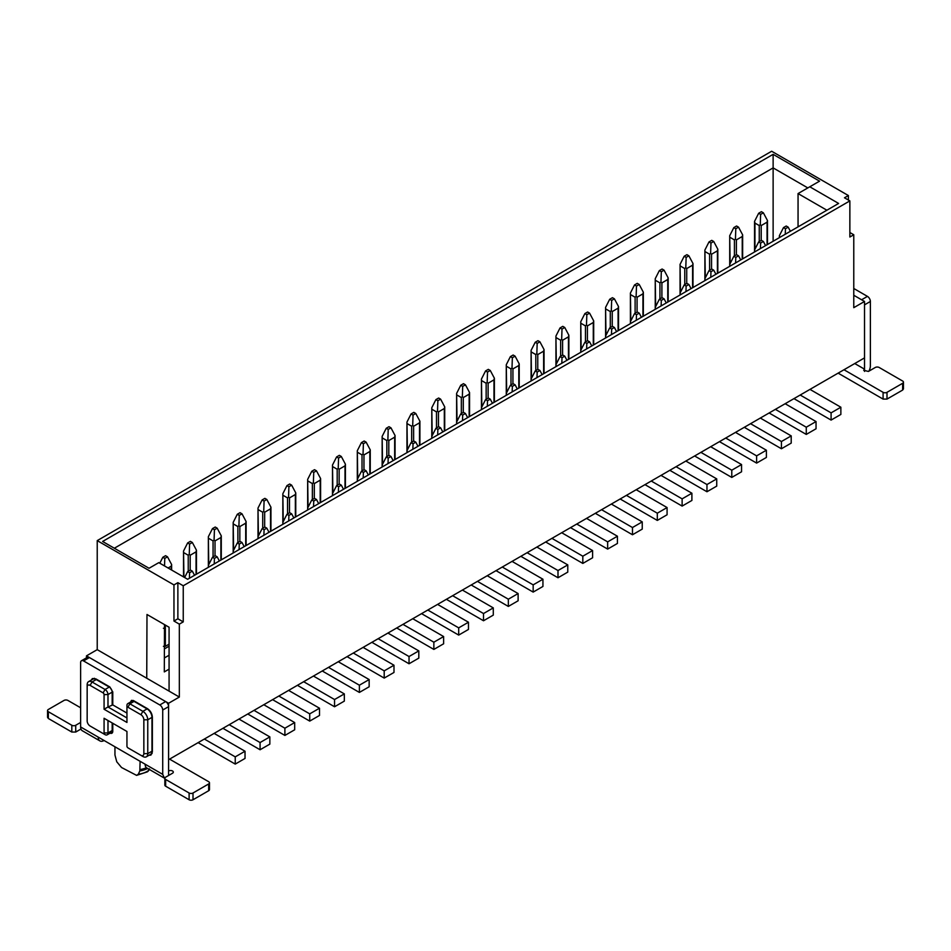 <?xml version="1.0" encoding="UTF-8"?>
<svg xmlns="http://www.w3.org/2000/svg" width="951" height="951" viewBox="0 0 951 951"><rect width="100%" height="100%" fill="white"/><g stroke="black" fill="none" stroke-linecap="round" stroke-linejoin="round"><path stroke-width="1.43" d="M838.616 203.443L187.644 579.278L158.805 562.635L149.034 568.27L102.613 541.464L773.127 154.347L819.56 181.154L809.788 186.788L838.616 203.443M771.665 151.245L97.228 540.62L173.962 584.924L177.873 582.666L183.246 585.768L849.861 200.899L844.488 197.796L848.387 195.537L771.665 151.245M826.894 210.219L798.055 193.564L809.788 186.788M86.482 657.842L86.482 655.857L97.228 649.652L146.739 678.229L146.989 614.489L169.076 627.244L169.076 691.127L179.335 697.047L179.335 624.141L173.962 621.039L173.962 584.924M97.228 540.62L97.228 649.652M177.873 582.666L177.873 618.78L173.962 621.039M183.246 585.768L183.246 621.883L177.873 618.78M183.246 621.883L179.335 624.141M179.335 697.047L168.589 703.264L168.589 759.694L864.518 357.897L864.518 301.467L853.772 307.672L853.772 234.766L849.861 237.013L849.861 200.899M848.387 195.537L848.387 200.055M849.861 232.508L853.772 234.766M114.334 548.24L773.127 167.887L807.827 187.918M773.127 154.347L773.127 241.245M798.055 226.861L798.055 193.564M169.076 669.147L164.309 671.905L164.499 624.605M164.368 657.949L169.076 655.239M86.482 655.857L168.589 703.264M149.402 768.836L148.178 770.774A5.528 3.447 55.6 0 1 147.334 771.855L136.599 775.374L121.55 767.516L116.759 761.787L114.952 755.023L114.952 746.785M136.599 775.374L138.311 774.233L139.845 770.928A19.912 11.495 0 0 0 147.631 768.456M140.106 761.311L139.845 770.928M169.076 691.127L146.739 678.229M853.772 288.486L867.455 296.391L861.582 299.767L853.772 295.262L864.518 301.467M164.404 648.903L169.076 646.205M138.311 774.233A18.057 10.425 180 0 0 147.143 771.427A18.057 10.425 0 0 0 148.178 770.774L148.974 769.24M163.406 646.323L165.355 646.323L169.076 644.172M245.703 545.755L245.703 523.181L239.842 526.569L238.915 525.701L239.248 515.394L237.298 514.265L233.185 522.396L233.589 550.26M237.881 542.593L237.881 526.569L233.589 524.084M220.882 560.091L220.882 537.517L215.009 540.905L214.082 540.037L214.427 529.731L212.477 528.601L208.352 536.721L208.756 564.597M213.06 556.929L213.06 540.905L208.756 538.421M493.973 402.416L493.973 379.841L488.113 383.229L487.174 382.361L487.518 372.055L485.569 370.926L481.444 379.057L481.848 406.921M486.151 399.265L486.151 383.229L481.848 380.745M469.152 416.752L469.152 394.178L463.28 397.566L462.352 396.698L462.697 386.391L460.736 385.262L456.623 393.393L457.027 421.257M461.33 413.59L461.33 397.566L457.027 395.081M543.627 373.755L543.627 351.181L537.767 354.568L536.828 353.701L537.172 343.394L535.223 342.265L531.098 350.384L531.502 378.26M535.805 370.593L535.805 354.568L531.502 352.084M518.806 388.091L518.806 365.517L512.934 368.905L512.007 368.025L512.351 357.731L510.39 356.601L506.277 364.72L506.681 392.597M510.984 384.929L510.984 368.905L506.681 366.42M394.665 459.749L394.665 437.187L388.804 440.563L387.877 439.695L388.21 429.388L386.261 428.271L382.147 436.39L382.54 464.254M386.843 456.599L386.843 440.563L382.54 438.09M369.844 474.085L369.844 451.511L363.971 454.899L363.044 454.031L363.389 443.725L361.428 442.595L357.314 450.726L357.719 478.591M362.022 470.923L362.022 454.899L357.719 452.414M444.319 431.088L444.319 408.514L438.459 411.902L437.519 411.034L437.864 400.728L435.915 399.598L431.79 407.717L432.194 435.594M436.497 427.926L436.497 411.902L432.194 409.417M419.498 445.425L419.498 422.85L413.626 426.238L412.698 425.359L413.043 415.064L411.082 413.935L406.969 422.054L407.373 449.93M411.676 442.263L411.676 426.238L407.373 423.754M692.59 287.749L692.59 265.174L686.729 268.562L685.79 267.695L686.135 257.388L684.185 256.259L680.06 264.39L680.464 292.254M684.768 284.587L684.768 268.562L680.464 266.078M667.757 302.085L667.757 279.511L661.896 282.899L660.969 282.031L661.314 271.724L659.352 270.595L655.239 278.714L655.643 306.591M659.946 298.923L659.946 282.899L655.643 280.414M742.244 259.088L742.244 236.514L736.383 239.902L735.444 239.022L735.789 228.727L733.839 227.598L729.714 235.717L730.118 263.593M734.422 255.926L734.422 239.902L730.118 237.417M717.411 273.412L717.411 250.838L711.55 254.226L710.623 253.358L710.968 243.052L709.006 241.923L704.893 250.054L705.297 277.918M709.601 270.262L709.601 254.226L705.297 251.742M593.281 345.082L593.281 322.508L587.421 325.896L586.482 325.028L586.826 314.722L584.877 313.592L580.752 321.723L581.156 349.588M585.459 341.92L585.459 325.896L581.156 323.411M568.46 359.419L568.46 336.844L562.588 340.232L561.661 339.364L562.005 329.058L560.044 327.929L555.931 336.048L556.335 363.924M560.638 356.256L560.638 340.232L556.335 337.748M642.935 316.421L642.935 293.847L637.075 297.235L636.136 296.355L636.481 286.061L634.531 284.931L630.406 293.051L630.81 320.927M635.113 313.259L635.113 297.235L630.81 294.751M618.102 330.746L618.102 308.183L612.242 311.559L611.315 310.692L611.659 300.385L609.698 299.268L605.585 307.387L605.989 335.251M610.292 327.596L610.292 311.559L605.989 309.087M295.357 517.094L295.357 494.52L289.496 497.908L288.569 497.028L288.902 486.734L286.952 485.604L282.839 493.724L283.243 521.6M287.535 513.932L287.535 497.908L283.243 495.423M270.536 531.419L270.536 508.844L264.663 512.232L263.736 511.365L264.081 501.058L262.131 499.929L258.006 508.06L258.41 535.924M262.714 528.269L262.714 512.232L258.41 509.748M345.011 488.422L345.011 465.847L339.15 469.235L338.223 468.368L338.556 458.061L336.606 456.932L332.493 465.051L332.898 492.927M337.189 485.26L337.189 469.235L332.898 466.751M320.19 502.758L320.19 480.184L314.317 483.572L313.39 482.704L313.735 472.397L311.773 471.268L307.66 479.387L308.065 507.263M312.368 499.596L312.368 483.572L308.065 481.087M196.049 574.428L196.049 551.853L190.188 555.241L189.261 554.362L189.594 544.067L187.644 542.938L183.531 551.057L183.935 577.138M188.227 571.266L188.227 555.241L183.935 552.757M171.228 569.792L171.228 566.19L168.101 567.997M767.065 244.752L767.065 222.177L761.204 225.565L760.277 224.698L760.622 214.391L758.66 213.262L761.406 211.681L763.356 212.81L760.622 214.391M759.255 241.59L759.255 225.565L754.951 223.081L754.547 221.381L758.66 213.262M793.954 398.635L831.091 420.08L831.091 412.865L800.207 395.034M831.091 420.08L840.862 414.446L840.862 407.218L809.979 389.387M785.157 403.723L816.041 421.555L816.041 428.77L806.27 434.417L769.121 412.972M775.374 409.358L806.27 427.201L806.27 434.417M760.325 418.048L791.208 435.891L791.208 443.107L781.437 448.753L744.3 427.308M750.553 423.694L781.437 441.526L781.437 448.753M735.503 432.384L766.387 450.215L766.387 457.443L756.616 463.089L719.467 441.644M725.72 438.031L756.616 455.862L756.616 463.089M710.67 446.72L741.554 464.552L741.554 471.779L731.783 477.426L694.646 455.981M700.899 452.367L731.783 470.198L731.783 477.426M685.849 461.057L716.733 478.888L716.733 486.116L706.962 491.75L669.813 470.305M676.066 466.703L706.962 484.535L706.962 491.75M661.016 475.393L691.9 493.224L691.9 500.44L682.129 506.087L644.992 484.641M651.245 481.028L682.129 498.859L682.129 506.087M636.195 489.717L667.079 507.549L667.079 514.776L657.307 520.423L620.159 498.978M626.412 495.364L657.307 513.195L657.307 520.423M611.362 504.054L642.246 521.885L642.246 529.113L632.474 534.759L595.338 513.314M601.591 509.7L632.474 527.532L632.474 534.759M586.541 518.39L617.425 536.221L617.425 543.449L607.653 549.084L570.505 527.639M576.758 524.037L607.653 541.868L607.653 549.084M561.708 532.726L592.592 550.558L592.592 557.773L582.82 563.42L545.684 541.975M551.937 538.361L582.82 556.204L582.82 563.42M536.887 547.051L567.771 564.894L567.771 572.11L557.999 577.756L520.851 556.311M527.104 552.697L557.999 570.529L557.999 577.756M512.054 561.387L542.938 579.218L542.938 586.446L533.166 592.093L496.03 570.648M502.283 567.034L533.166 584.865L533.166 592.093M487.233 575.724L518.117 593.555L518.117 600.782L508.345 606.429L471.197 584.984M477.45 581.37L508.345 599.201L508.345 606.429M462.4 590.06L493.284 607.891L493.284 615.119L483.512 620.753L446.376 599.308M452.628 595.706L483.512 613.538L483.512 620.753M437.579 604.396L468.463 622.227L468.463 629.443L458.691 635.09L421.543 613.645M427.795 610.031L458.691 627.862L458.691 635.09M412.746 618.721L443.63 636.552L443.63 643.779L433.858 649.426L396.722 627.981M402.974 624.367L433.858 642.198L433.858 649.426M387.925 633.057L418.809 650.888L418.809 658.116L409.037 663.762L371.889 642.317M378.141 638.703L409.037 656.535L409.037 663.762M363.092 647.393L393.987 665.225L393.987 672.452L384.204 678.087L347.067 656.642M353.32 653.04L384.204 670.871L384.204 678.087M338.271 661.73L369.154 679.561L369.154 686.777L359.383 692.423L322.234 670.978M328.499 667.364L359.383 685.207L359.383 692.423M313.438 676.054L344.333 693.897L344.333 701.113L334.55 706.759L297.413 685.314M303.666 681.701L334.55 699.532L334.55 706.759M288.617 690.39L319.5 708.222L319.5 715.449L309.729 721.096L272.58 699.651M278.845 696.037L309.729 713.868L309.729 721.096M263.784 704.727L294.679 722.558L294.679 729.786L284.896 735.432L247.759 713.987M254.012 710.373L284.896 728.204L284.896 735.432M238.963 719.063L269.846 736.894L269.846 744.122L260.075 749.757L222.926 728.311M229.191 724.71L260.075 742.541L260.075 749.757M198.105 742.648L235.242 764.093L235.242 756.865L204.358 739.034M214.13 733.399L245.025 751.231L245.025 758.446L235.242 764.093M779.772 237.417L779.368 235.717L783.493 227.598L786.227 226.017L788.177 227.146L785.443 228.727L783.493 227.598M779.368 237.643L779.368 235.717M790.388 231.283L788.177 227.146M785.264 234.243L785.443 228.727M269.026 532.287L266.815 528.15L264.081 529.731L262.131 528.601L258.006 536.721L258.41 538.421M263.891 535.258L264.081 529.731M258.006 538.658L258.006 536.721M266.815 528.15L264.865 527.02L262.131 528.601M245.703 523.181L246.107 521.54L241.994 513.813L239.248 515.394M237.881 526.569L238.915 525.701M233.185 552.983L233.185 522.396M241.994 513.813L240.032 512.684L237.298 514.265M244.193 546.623L241.994 542.486L239.248 544.067L237.298 542.938L233.185 551.057L233.589 552.757M239.07 549.583L239.248 544.067M241.994 542.486L240.032 541.357L237.298 542.938M220.882 537.517L221.286 535.877L217.161 528.15L214.427 529.731M213.06 540.905L214.082 540.037M208.352 567.319L208.352 536.721M217.161 528.15L215.211 527.02L212.477 528.601M517.296 388.959L515.085 384.81L512.351 386.391L510.39 385.262L506.277 393.393L506.681 395.081M512.161 391.919L512.351 386.391M506.277 395.319L506.277 393.393M515.085 384.81L513.136 383.681L510.39 385.262M493.973 379.841L494.377 378.201L490.264 370.474L487.518 372.055M486.151 383.229L487.174 382.361M481.444 407.813L481.444 379.057M490.264 370.474L488.303 369.357L485.569 370.926M492.463 403.283L490.264 399.147L487.518 400.728L485.569 399.598L481.444 407.717L481.848 409.417M487.34 406.255L487.518 400.728M481.444 409.655L481.444 407.717M490.264 399.147L488.303 398.017L485.569 399.598M469.152 394.178L469.556 392.537L465.431 384.81L462.697 386.391M461.33 397.566L462.352 396.698M456.623 422.149L456.623 393.393M465.431 384.81L463.482 383.681L460.736 385.262M566.951 360.286L564.739 356.15L562.005 357.731L560.044 356.601L555.931 364.72L556.335 366.42M561.815 363.246L562.005 357.731M555.931 366.646L555.931 364.72M564.739 356.15L562.79 355.02L560.044 356.601M543.627 351.181L544.031 349.54L539.918 341.813L537.172 343.394M535.805 354.568L536.828 353.701M531.098 380.982L531.098 350.384M539.918 341.813L537.957 340.684L535.223 342.265M542.118 374.623L539.918 370.474L537.172 372.055L535.223 370.926L531.098 379.057L531.502 380.745M536.994 377.583L537.172 372.055M539.918 370.474L537.957 369.357L535.223 370.926M518.806 365.517L519.21 363.876L515.085 356.15L512.351 357.731M510.984 368.905L512.007 368.025M506.277 393.476L506.277 364.72M515.085 356.15L513.136 355.02L510.39 356.601M417.988 446.292L415.777 442.144L413.043 443.725L411.082 442.595L406.969 450.726L407.373 452.414M412.853 449.252L413.043 443.725M406.969 452.652L406.969 450.726M415.777 442.144L413.828 441.014L411.082 442.595M394.665 437.187L395.069 435.546L390.956 427.819L388.21 429.388M386.843 440.563L387.877 439.695M382.136 466.989L382.147 436.39M390.956 427.819L388.995 426.69L386.261 428.271M393.155 460.629L390.956 456.48L388.21 458.061L386.261 456.932L382.147 465.051L382.54 466.751M388.032 463.589L388.21 458.061M390.956 456.48L388.995 455.351L386.261 456.932M369.844 451.511L370.248 449.871L366.123 442.144L363.389 443.725M362.022 454.899L363.044 454.031M357.314 481.325L357.314 450.726M366.123 442.144L364.174 441.014L361.428 442.595M467.642 417.62L465.431 413.483L462.697 415.064L460.736 413.935L456.623 422.054L457.027 423.754M462.507 420.58L462.697 415.064M456.623 423.98L456.623 422.054M465.431 413.483L463.482 412.354L460.736 413.935M444.319 408.514L444.723 406.873L440.61 399.147L437.864 400.728M436.497 411.902L437.531 411.034M431.79 438.316L431.79 407.717M440.61 399.147L438.649 398.017L435.915 399.598M442.809 431.956L440.61 427.819L437.864 429.388L435.915 428.271L431.79 436.39L432.194 438.09M437.686 434.916L437.864 429.388M440.61 427.819L438.649 426.69L435.915 428.271M419.498 422.85L419.902 421.21L415.777 413.483L413.043 415.064M411.676 426.238L412.698 425.359M406.969 450.81L406.969 422.054M415.777 413.483L413.828 412.354L411.082 413.935M715.913 274.28L713.702 270.143L710.968 271.724L709.006 270.595L704.893 278.714L705.297 280.414M710.777 277.252L710.968 271.724M704.893 280.652L704.893 278.714M713.702 270.143L711.752 269.014L709.006 270.595M692.59 265.174L692.994 263.534L688.869 255.807L686.135 257.388M684.768 268.562L685.79 267.695M680.06 294.976L680.06 264.39M688.869 255.807L686.919 254.678L684.185 256.259M691.08 288.617L688.869 284.48L686.135 286.061L684.185 284.931L680.06 293.051L680.464 294.751M685.956 291.577L686.135 286.061M688.869 284.48L686.919 283.35L684.185 284.931M667.757 279.511L668.161 277.87L664.048 270.143L661.314 271.724M659.946 282.899L660.969 282.031M655.239 307.482L655.239 278.714M664.048 270.143L662.098 269.014L659.352 270.595M765.567 245.62L763.356 241.471L760.622 243.052L758.66 241.923L754.547 250.054L754.951 251.742M760.431 248.58L760.622 243.052M754.547 251.979L754.547 250.054M763.356 241.471L761.406 240.353L758.66 241.923M742.244 236.514L742.648 234.873L738.523 227.146L735.789 228.727M734.422 239.902L735.444 239.022M729.714 266.316L729.714 235.717M738.523 227.146L736.573 226.017L733.839 227.598M740.734 259.956L738.523 255.807L735.789 257.388L733.839 256.259L729.714 264.39L730.118 266.078M735.61 262.916L735.789 257.388M738.523 255.807L736.573 254.678L733.839 256.259M717.411 250.838L717.815 249.198L713.702 241.471L710.968 243.052M709.601 254.226L710.623 253.358M704.893 278.809L704.893 250.054M713.702 241.471L711.752 240.353L709.006 241.923M616.605 331.626L614.394 327.477L611.659 329.058L609.698 327.929L605.585 336.048L605.989 337.748M611.469 334.586L611.659 329.058M605.585 337.985L605.585 336.048M614.394 327.477L612.444 326.348L609.698 327.929M593.281 322.508L593.686 320.867L589.572 313.141L586.826 314.722M585.459 325.896L586.482 325.028M580.752 352.322L580.752 321.723M589.572 313.141L587.611 312.011L584.877 313.592M591.772 345.95L589.572 341.813L586.826 343.394L584.877 342.265L580.752 350.384L581.156 352.084M586.648 348.91L586.826 343.394M589.572 341.813L587.611 340.684L584.877 342.265M568.46 336.844L568.853 335.204L564.739 327.477L562.005 329.058M560.638 340.232L561.661 339.364M555.931 364.815L555.931 336.048M564.739 327.477L562.79 326.348L560.044 327.929M666.259 302.953L664.048 298.816L661.314 300.385L659.352 299.268L655.239 307.387L655.643 309.087M661.123 305.913L661.314 300.385M655.239 309.313L655.239 307.387M664.048 298.816L662.098 297.687L659.352 299.268M642.935 293.847L643.34 292.207L639.227 284.48L636.481 286.061M635.113 297.235L636.136 296.355M630.406 321.807L630.406 293.051M639.227 284.48L637.265 283.35L634.531 284.931M641.426 317.289L639.227 313.141L636.481 314.722L634.531 313.592L630.406 321.723L630.81 323.411M636.302 320.249L636.481 314.722M630.406 323.649L630.406 321.723M639.227 313.141L637.265 312.011L634.531 313.592M618.102 308.183L618.507 306.543L614.394 298.816L611.659 300.385M610.292 311.559L611.315 310.692M605.585 336.143L605.585 307.387M614.394 298.816L612.444 297.687L609.698 299.268M318.68 503.626L316.469 499.477L313.735 501.058L311.773 499.929L307.66 508.06L308.065 509.748M313.545 506.586L313.735 501.058M307.66 509.986L307.66 508.06M316.469 499.477L314.519 498.36L311.773 499.929M295.357 494.52L295.761 492.88L291.648 485.153L288.902 486.734M287.535 497.908L288.569 497.028M282.827 522.479L282.839 493.724M291.648 485.153L289.686 484.023L286.952 485.604M293.847 517.962L291.648 513.813L288.902 515.394L286.952 514.265L282.839 522.396L283.243 524.084M288.724 520.922L288.902 515.394M282.827 524.322L282.839 522.396M291.648 513.813L289.686 512.684L286.952 514.265M270.536 508.844L270.94 507.204L266.815 499.477L264.081 501.058M262.714 512.232L263.736 511.365M258.006 536.816L258.006 508.06M266.815 499.477L264.865 498.36L262.131 499.929M368.334 474.953L366.123 470.816L363.389 472.397L361.428 471.268L357.314 479.387L357.719 481.087M363.199 477.913L363.389 472.397M366.123 470.816L364.174 469.687L361.428 471.268M345.011 465.847L345.415 464.207L341.302 456.48L338.556 458.061M337.189 469.235L338.223 468.368M332.481 493.819L332.493 465.051M341.302 456.48L339.341 455.351L336.606 456.932M343.501 489.29L341.302 485.153L338.556 486.734L336.606 485.604L332.493 493.724L332.898 495.423M338.378 492.249L338.556 486.734M332.481 495.649L332.493 493.724M341.302 485.153L339.341 484.023L336.606 485.604M320.19 480.184L320.594 478.543L316.469 470.816L313.735 472.397M312.368 483.572L313.39 482.704M307.66 508.143L307.66 479.387M316.469 470.816L314.519 469.687L311.773 471.268M219.372 560.959L217.161 556.822L214.427 558.392L212.477 557.274L208.352 565.393L208.756 567.093M214.237 563.919L214.427 558.392M217.161 556.822L215.211 555.693L212.477 557.274M196.049 551.853L196.453 550.213L192.34 542.486L189.594 544.067M188.227 555.241L189.261 554.362M183.531 576.9L183.531 551.057M192.34 542.486L190.378 541.357L187.644 542.938M194.539 575.296L192.34 571.147L190.378 570.018L187.644 571.599L184.637 577.542M192.34 571.147L189.594 572.728L187.644 571.599M189.415 578.256L189.594 572.728M171.228 566.19L171.632 564.549L167.507 556.822L165.557 555.693L162.823 557.274L159.804 563.206M167.507 556.822L164.773 558.392L162.823 557.274M164.523 565.928L164.773 558.392M754.547 250.137L754.547 221.381M767.065 222.177L767.469 220.537L763.356 212.81M759.255 225.565L760.277 224.698M840.862 407.218L831.091 412.865M816.041 421.555L806.27 427.201M791.208 435.891L781.437 441.526M766.387 450.215L756.616 455.862M741.554 464.552L731.783 470.198M716.733 478.888L706.962 484.535M691.9 493.224L682.129 498.859M667.079 507.549L657.307 513.195M642.246 521.885L632.474 527.532M617.425 536.221L607.653 541.868M592.592 550.558L582.82 556.204M567.771 564.894L557.999 570.529M542.938 579.218L533.166 584.865M518.117 593.555L508.345 599.201M493.284 607.891L483.512 613.538M468.463 622.227L458.691 627.862M443.63 636.552L433.858 642.198M418.809 650.888L409.037 656.535M393.987 665.225L384.204 670.871M369.154 679.561L359.383 685.207M344.333 693.897L334.55 699.532M319.5 708.222L309.729 713.868M294.679 722.558L284.896 728.204M269.846 736.894L260.075 742.541M245.025 751.231L235.242 756.865M126.947 717.934L107.986 706.985L104.075 709.244L126.947 722.451L126.947 707.77A1.379 0.796 60 0 1 127.921 707.211L140.926 714.712A4.149 2.389 60 0 1 143.851 719.788L143.851 753.656A4.149 2.389 60 0 1 140.926 755.344L127.921 747.843A1.379 0.796 60 0 1 126.947 746.143L126.947 731.474L104.075 718.267L104.075 732.948A1.379 0.796 60 0 1 103.1 733.506L90.095 726.005A4.149 2.389 60 0 1 87.159 720.917L87.159 684.803A6.907 3.994 60 0 1 88.598 681.641A6.907 3.994 60 0 1 92.057 681.986L96.253 679.561L109.258 687.062L105.05 689.487A4.149 2.389 60 0 1 107.986 694.575L112.182 692.138L112.182 704.56L126.947 713.084M126.947 707.77L126.947 705.511A4.149 2.389 60 0 1 127.803 703.621A4.149 2.389 60 0 1 129.883 703.823L134.079 701.398A4.149 2.389 -120 0 0 132.011 701.196L133.247 700.471M140.926 714.712L142.876 711.324A6.907 3.994 60 0 1 147.762 719.788L151.97 717.363A6.907 3.994 -120 0 0 147.084 708.899L134.079 701.398L147.084 708.899L142.876 711.324L129.883 703.823L127.921 707.211M151.97 717.363L151.97 751.231L147.762 753.656L147.762 719.788L143.851 719.788M143.851 753.656L147.762 753.656A6.907 3.994 60 0 1 146.335 756.818L150.531 754.393A6.907 3.994 -120 0 0 151.97 751.231M104.075 732.948L107.986 732.948A4.149 2.389 60 0 1 107.13 734.838L111.326 732.413A4.149 2.389 -120 0 0 112.182 730.511L112.182 722.95L112.182 730.511L107.986 732.948L107.986 720.525L104.075 718.267M112.777 704.215L112.182 704.56L112.182 692.138A4.149 2.389 -120 0 0 109.258 687.062L96.253 679.561A6.907 3.994 -120 0 0 92.794 679.216L94.399 678.289M91.201 680.131L92.413 678.538L95.861 678.883L109.841 686.955L112.777 692.031L112.777 704.893L107.986 706.985L107.986 694.575L104.075 694.575A1.379 0.796 60 0 0 103.1 692.875L90.095 685.374L92.057 681.986L105.05 689.487L103.1 692.875M146.335 756.818A6.907 3.994 60 0 1 142.876 756.473L140.926 755.344M129.883 748.972L129.883 748.972A4.149 2.389 60 0 1 129.871 748.96L127.921 747.843M126.947 743.896L126.947 746.143M107.13 734.838A4.149 2.389 60 0 1 105.05 734.636L103.1 733.506M87.159 718.671L87.159 720.917M92.033 727.123A6.907 3.994 -120 0 0 92.057 727.135L90.095 726.005M87.159 687.062A4.149 2.389 60 0 1 90.095 685.374M104.075 709.244L104.075 694.575M867.455 296.391A4.149 2.389 60 0 1 870.379 301.467L870.379 365.802A8.297 4.791 120 0 1 868.893 371.175M870.379 301.467L864.518 304.855L864.518 369.178L854.747 363.544M838.128 373.137L883.087 399.087L883.087 392.323L843.989 369.749M883.087 392.323A2.77 1.593 0 0 0 886.998 392.323L902.642 383.289A2.77 1.593 0 0 0 903.45 382.159A2.77 1.593 0 0 0 902.642 381.03L879.188 367.49A2.77 1.593 0 0 0 875.277 367.49L868.429 371.437L863.71 370.308L864.518 369.178L864.518 371.437M883.087 399.087L886.998 399.087L902.642 390.065L903.45 388.935L903.45 382.159M162.716 774.364L162.716 710.028A4.149 2.389 -120 0 0 159.792 704.953L165.652 701.565L89.418 657.545L87.337 657.343L81.477 660.731A4.149 2.389 -120 0 0 80.621 662.633L80.621 726.956L162.716 774.364L164.44 778.156L146.846 768.004A8.297 4.791 -60 0 1 145.123 764.212M89.418 657.545L83.545 660.933L159.792 704.953M83.545 660.933A4.149 2.389 -120 0 0 81.477 660.731M152.124 753.477L150.531 754.393A6.907 3.994 -120 0 0 151.97 751.397L151.97 717.197A6.907 3.994 -120 0 0 147.084 708.899L147.476 708.673C150.448 710.742 152.077 713.571 152.362 717.137L152.362 751.908L150.924 755.07L148.938 755.308M134.471 701.172L134.079 701.398A4.149 2.389 -120 0 0 132.011 701.196L127.803 703.621M130.572 702.016L131.428 700.4L133.497 700.602L147.476 708.673M112.765 691.805L112.182 692.138A4.149 2.389 -120 0 0 109.258 687.062L109.65 686.836M96.645 679.335L96.253 679.561A6.907 3.994 -120 0 0 92.794 679.216L88.598 681.641M112.765 731.592L111.326 732.413A4.149 2.389 -120 0 0 112.182 730.511L112.777 730.178M112.777 723.295L112.777 731.307A4.149 2.389 -120 0 1 111.909 733.209A4.149 2.389 -120 0 1 110.09 733.126M165.652 701.565A4.149 2.389 60 0 1 168.589 706.641L168.589 770.976A2.77 1.593 180 0 1 171.596 770.631A2.77 1.593 180 0 1 173.308 772.105A2.77 1.593 180 0 1 172.5 773.234L165.652 777.181A2.77 1.593 180 0 0 164.844 778.31L164.44 778.156M104.075 740.508L104.075 740.508A8.297 4.791 -60 0 1 99.926 740.912L82.333 730.76A8.297 4.791 -60 0 1 80.621 726.956M99.926 740.912A8.297 4.791 -60 0 1 98.215 737.12M208.661 783.957L193.017 792.991A2.77 1.593 180 0 1 189.106 792.991L165.652 779.44A2.77 1.593 180 0 1 164.844 778.31L164.844 785.086A2.77 1.593 0 0 0 165.652 786.215L189.106 799.755A2.77 1.593 0 0 0 193.017 799.755L208.661 790.733A2.77 1.593 0 0 0 209.47 789.603L209.47 782.828A2.77 1.593 180 0 1 208.661 783.957L208.661 790.733M169.563 759.124L208.661 781.698A2.77 1.593 180 0 1 209.47 782.828M80.954 729.025L75.723 732.044L71.812 732.044L48.358 718.492L47.55 717.363L47.55 710.599A2.77 1.593 0 0 1 48.358 709.47L64.002 700.435A2.77 1.593 0 0 1 67.913 700.435L80.621 707.77M47.55 710.599A2.77 1.593 0 0 0 48.358 711.728L71.812 725.268A2.77 1.593 0 0 0 75.723 725.268L80.621 722.451M140.106 769.549A20.256 11.697 0 0 0 146.442 767.719M239.842 541.464L239.842 526.569M215.009 555.8L215.009 540.905M488.113 398.136L488.113 383.229M463.28 412.461L463.28 397.566M537.767 369.464L537.767 354.568M512.934 383.8L512.934 368.905M388.804 455.47L388.804 440.563M363.971 469.794L363.971 454.899M438.459 426.797L438.459 411.902M413.626 441.133L413.626 426.238M686.729 283.457L686.729 268.562M661.896 297.794L661.896 282.899M736.383 254.797L736.383 239.902M711.55 269.133L711.55 254.226M587.421 340.791L587.421 325.896M562.588 355.127L562.588 340.232M637.075 312.13L637.075 297.235M612.242 326.466L612.242 311.559M289.496 512.803L289.496 497.908M264.663 527.139L264.663 512.232M339.15 484.13L339.15 469.235M314.317 498.467L314.317 483.572M190.188 570.136L190.188 555.241M165.355 646.323L165.355 625.104M163.406 628.266L165.355 628.266M761.204 240.46L761.204 225.565M754.951 223.081L754.951 249.257M886.998 399.087L886.998 392.323M902.642 390.065L902.642 383.289M162.716 710.028L168.589 706.641M168.589 770.976L168.589 775.493M165.652 779.44L165.652 786.215M189.106 792.991L189.106 799.755M193.017 792.991L193.017 799.755M48.358 718.492L48.358 711.728M71.812 732.044L71.812 725.268M75.723 732.044L75.723 725.268M147.334 771.855A5.528 5.528 0 0 0 149.224 769.609M246.107 545.517L246.107 521.6M221.286 559.854L221.286 535.936M494.377 402.19L494.377 378.26M469.556 416.514L469.556 392.597M544.031 373.517L544.031 349.599M519.21 387.853L519.21 363.936M395.069 459.523L395.069 435.606M370.248 473.86L370.248 449.93M444.723 430.851L444.723 406.933M419.902 445.187L419.902 421.269M692.994 287.511L692.994 263.593M668.173 301.847L668.173 277.93M742.648 258.85L742.648 234.933M717.815 273.187L717.815 249.257M593.686 344.856L593.686 320.927M568.864 359.181L568.864 335.263M643.34 316.184L643.34 292.266M618.519 330.52L618.519 306.602M295.761 516.857L295.761 492.939M270.94 531.193L270.94 507.263M345.415 488.184L345.415 464.266M320.594 502.52L320.594 478.603M196.453 574.19L196.453 550.272M171.632 570.029L171.632 564.609M767.469 244.514L767.469 220.596"/></g></svg>
